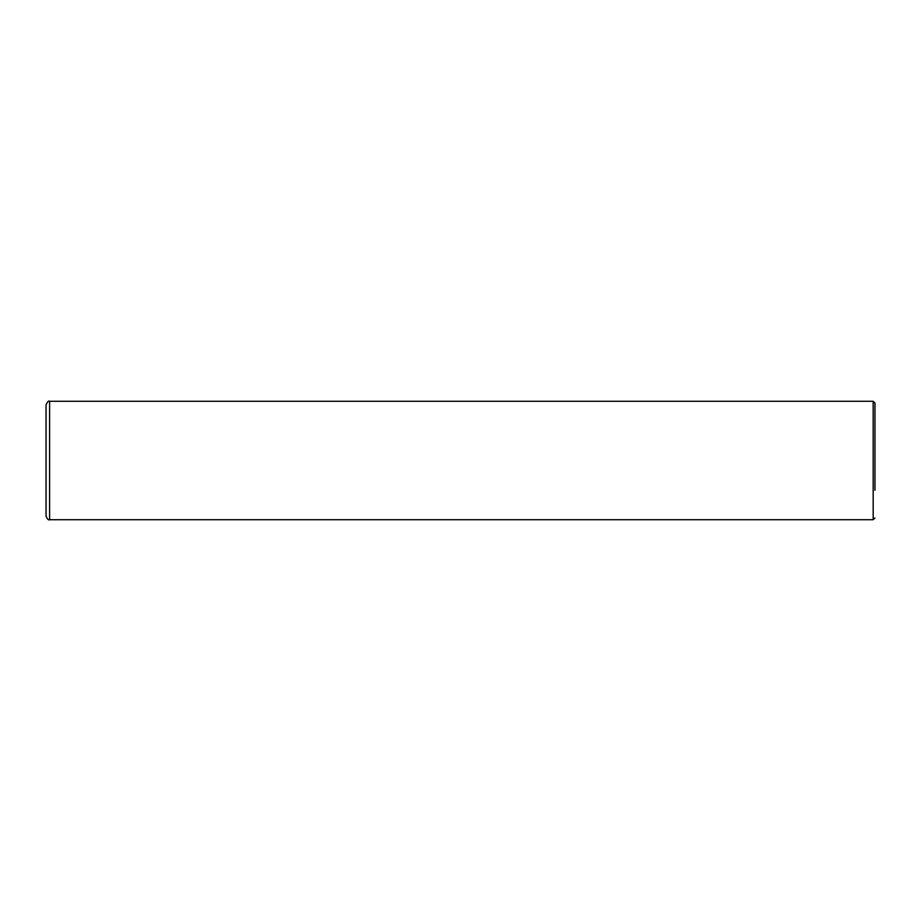 <?xml version="1.0" encoding="UTF-8"?>
<svg xmlns="http://www.w3.org/2000/svg" width="921" height="921" viewBox="0 0 921 921"><rect width="100%" height="100%" fill="white"/><g stroke="black" fill="none" stroke-linecap="round" stroke-linejoin="round"><path stroke-width="1.38" d="M49.607 401.291L873.177 401.291L873.177 519.709L49.607 519.709C48.606 520.446 47.42 519.271 46.05 516.151L46.05 404.849C47.512 401.66 48.698 400.485 49.607 401.291L49.607 519.709M873.177 401.291L874.95 403.064L874.95 490.248M873.177 519.709L874.95 517.936"/></g></svg>
